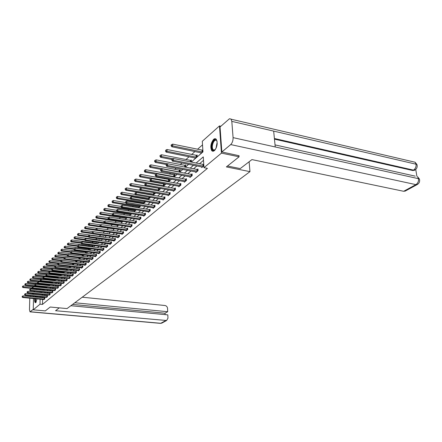 <?xml version="1.0" encoding="UTF-8"?>
<svg xmlns="http://www.w3.org/2000/svg" width="442" height="442" viewBox="0 0 442 442"><rect width="100%" height="100%" fill="white"/><g stroke="black" fill="none" stroke-linecap="round" stroke-linejoin="round"><path stroke-width="0.66" d="M214.376 150.7L212.983 151.324L211.784 150.766C210.088 147.059 210.69 143.252 213.597 139.357C214.619 138.506 215.508 138.484 216.265 139.296C217.917 143.075 217.287 146.877 214.376 150.7M37.023 298.869L35.791 302.577L35.343 302.698C34.73 302.256 34.52 300.903 34.719 298.643M35.006 297.035L35.244 296.245M33.741 291.919L34.62 291.134M36.327 289.609L37.056 288.957M38.957 287.256L39.598 286.687M202.519 144.854L197.513 149.285M194.966 151.545L191.601 154.518M189.088 156.744L185.844 159.617M182.005 163.021L180.237 164.584M176.203 168.153L174.767 169.424M170.557 173.153L169.435 174.142M165.059 178.021L164.236 178.75M159.7 182.767L159.164 183.242M147.109 193.916L146.783 194.204M142.412 198.071L141.91 198.519M137.827 202.132L137.153 202.734M133.346 206.099L132.506 206.845M128.97 209.978L127.97 210.862M124.688 213.768L123.545 214.779M120.506 217.47L119.213 218.613M116.412 221.094L114.986 222.359M112.406 224.641L110.854 226.017M108.489 228.111L106.809 229.597M104.655 231.509L102.903 233.056M100.759 234.956L99.207 236.332M96.914 238.36L95.582 239.536M93.151 241.691L92.035 242.68M89.472 244.951L88.56 245.758M85.87 248.139L85.151 248.774M82.339 251.266L81.814 251.73M78.886 254.321L78.538 254.631M50.001 279.897L49.659 280.2M47.305 282.289L46.858 282.681M44.653 284.637L44.106 285.118M191.275 162.054L202.966 151.899L202.298 141.28L219.481 125.92L221.448 153.12L203.961 167.678L203.281 156.893L196.132 163.021M220.867 126.235L219.481 125.92M37.04 296.422L37.095 297.239M238.984 155.562L239.083 156.805L226.376 166.91L249.962 171.634L249.117 161.761M249.962 171.634L67.035 308.582L50.206 307.024L45.333 310.903L33.261 309.82L33.487 298.527M42.78 287.018L42.769 287.648M42.741 289.543L42.73 290.261M32.465 288.085L23.277 287.14L22.89 287.504L43.99 289.67L43.962 289.946L44.438 289.532M46.554 287.411L47.156 287.167M49.189 285.112L49.929 284.758M51.869 282.775L52.747 282.305M54.598 280.399L55.626 279.803M57.443 278.222L58.454 277.245M60.394 275.659L61.305 274.637M63.394 273.046L64.206 271.974M66.46 270.382L67.162 269.255M69.576 267.67L70.173 267.15L70.173 266.482M72.764 264.902L73.239 264.487L73.245 263.659M76.007 262.078L76.367 260.774M79.322 259.2L79.554 257.83M82.698 256.261L82.803 254.824L82.461 255.1M86.124 253.26L86.113 251.912L85.77 252.211M89.499 250.178L89.494 248.957L89.14 249.266M92.947 247.034L92.942 245.945L92.577 246.266M96.466 243.818L96.455 242.873L96.091 243.199M100.052 240.536L100.047 239.741L99.671 240.067M103.715 237.183L103.71 236.542L103.323 236.873M106.014 235.697L106.019 235.978L106.301 235.735M107.456 233.752L107.45 233.271L107.058 233.614M109.804 232.249L109.809 232.685L110.279 232.277M111.273 230.243L111.268 229.934L110.964 230.199M113.677 228.868L113.682 229.315L114.345 228.741M117.633 225.42L117.638 225.879L118.5 225.127M121.672 221.89L121.683 222.359L122.754 221.425M125.799 218.287L125.81 218.768L127.108 217.646M130.025 214.602L130.036 215.094L131.561 213.773M134.34 210.834L134.357 211.342L136.037 209.795M138.755 206.978L138.771 207.502L140.49 205.696M143.274 203.038L143.291 203.569L145.059 202.033L145.037 201.497M147.932 199.535L149.722 197.977L149.694 197.193M147.915 199.535L147.899 198.999M152.86 195.248L154.501 193.823L154.462 192.778M152.639 195.215L152.628 194.867M157.91 190.856L159.391 189.568L159.335 188.253M163.092 186.353L164.402 185.215L164.33 183.601M164.308 183.601L163.805 184.038M168.402 181.734L169.535 180.75L169.457 179.098L168.921 179.568M173.85 176.993L174.794 176.17L174.717 174.502L174.165 174.988M179.441 172.131L180.192 171.479L180.104 169.794L179.54 170.292M185.181 167.142L185.723 166.673L185.629 164.965L185.049 165.474M191.077 162.015L191.397 161.739L191.298 160.015L190.706 160.534M194.922 157.921L194.966 158.634L197.22 156.672L197.115 154.932L196.508 155.468M200.839 152.755L200.883 153.49L202.95 151.689M202.839 149.932L202.464 150.263M42.581 299.405L42.498 304.416L207.431 168.363L203.961 167.678M203.497 160.347L199.552 163.7M196.9 165.949L193.579 168.772M190.961 170.999L187.762 173.717M185.176 175.91L182.093 178.535M179.546 180.695L176.568 183.226M174.054 185.364L171.181 187.8M168.7 189.911L165.932 192.264M163.479 194.347L160.805 196.618M158.385 198.673L155.805 200.861M153.413 202.895L150.926 205.011M148.562 207.016L146.158 209.06M143.827 211.044L141.506 213.011M139.197 214.972L136.959 216.878M134.677 218.812L132.517 220.652M130.263 222.569L128.174 224.343M125.942 226.238L123.926 227.95M121.721 229.823L119.776 231.475M117.594 233.326L115.71 234.929M113.555 236.757L111.738 238.304M109.605 240.117L107.848 241.608M105.737 243.404L104.041 244.846M101.953 246.619L100.312 248.012M98.246 249.769L96.66 251.111M94.616 252.852L93.085 254.15M91.063 255.868L89.582 257.128M87.577 258.83L86.146 260.045M84.162 261.73L82.781 262.907M80.82 264.57L79.483 265.708M77.538 267.36L76.245 268.454M74.322 270.09L73.074 271.15M71.168 272.769L69.963 273.797M68.074 275.399L66.908 276.388M65.04 277.979L63.913 278.935M62.062 280.51L60.974 281.432M59.14 282.99L58.084 283.886M56.267 285.427L55.256 286.294M53.449 287.825L52.471 288.659M50.686 290.173L49.736 290.98M47.968 292.482L47.051 293.261M45.299 294.748L44.415 295.499M42.681 296.974L42.609 297.775M43.813 299.521L44.802 298.958L44.819 297.72L44.554 297.947M46.41 297.344L47.421 296.77L47.438 295.521L47.161 295.753M49.056 295.123L50.084 294.543L50.101 293.284L49.819 293.516M51.747 292.864L52.791 292.272L52.808 291.002L52.526 291.239M54.488 290.565L55.554 289.963L55.565 288.681L55.278 288.924M57.278 288.223L58.366 287.609L58.377 286.322L58.079 286.571M60.123 285.836L61.228 285.217L61.234 283.913L60.935 284.167M63.013 283.41L64.14 282.775L64.151 281.466L63.847 281.72M65.963 280.935L67.112 280.289L67.118 278.968L66.808 279.233M68.969 278.416L68.969 278.736L70.134 277.758L70.14 276.427L69.825 276.692M72.029 275.847L72.029 276.178L73.223 275.178L73.223 273.836L72.902 274.106M75.146 273.228L75.146 273.565L76.361 272.548L76.367 271.195L76.035 271.471M78.328 270.559L78.328 270.902L79.566 269.863L79.566 268.498L79.234 268.78M81.571 267.835L81.571 268.189L82.836 267.128L82.831 265.752L82.488 266.04M84.875 265.062L84.881 265.421L86.168 264.344L86.162 262.951L85.814 263.244M88.251 262.233L88.251 262.598L89.566 261.498L89.56 260.095L89.201 260.399M91.687 259.344L91.693 259.719L93.035 258.598L93.024 257.183L92.66 257.487M95.201 256.393L95.201 256.78L96.571 255.636L96.56 254.211L96.19 254.52M98.781 253.388L98.787 253.78L100.185 252.614L100.168 251.172L99.793 251.492M102.439 250.316L102.445 250.719L103.87 249.526L103.853 248.072L103.467 248.398M106.174 247.183L106.179 247.592L107.638 246.376L107.616 244.912L107.224 245.244M109.986 243.978L109.997 244.404L111.483 243.155L111.461 241.68L111.058 242.017M113.881 240.708L113.892 241.144L115.412 239.868L115.384 238.376L114.975 238.724M117.865 237.365L117.87 237.813L119.428 236.509L119.395 235.006L118.975 235.359M121.931 233.951L121.942 234.404L123.528 233.078L123.495 231.558L123.064 231.917M126.086 230.459L126.097 230.928L127.721 229.569L127.683 228.033L127.246 228.403M130.34 226.89L130.351 227.37L132.009 225.978L131.97 224.431L131.523 224.807M134.683 223.238L134.7 223.729L136.396 222.309L136.351 220.746L135.893 221.133M139.131 219.503L139.147 220.005L140.882 218.552L140.838 216.972L140.368 217.37M143.683 215.679L143.7 216.199L145.479 214.707L145.424 213.116L144.943 213.519M148.335 211.768L148.357 212.298L150.175 210.773L150.12 209.165L149.628 209.58M153.103 207.762L153.125 208.309L154.987 206.745L154.927 205.121L154.424 205.547M157.987 203.663L158.009 204.221L159.916 202.624L159.849 200.983L159.335 201.419M162.988 199.458L163.01 200.033L164.965 198.397L164.894 196.74L164.369 197.187M168.109 195.154L168.137 195.745L170.142 194.066L170.065 192.392L169.524 192.85M173.363 190.74L173.391 191.347L175.446 189.629L175.363 187.938L174.811 188.403M178.745 186.209L178.778 186.839L180.883 185.076L180.8 183.369L180.225 183.844M184.264 181.568L184.303 182.22L186.463 180.408L186.369 178.678L185.784 179.17M189.933 176.806L189.966 177.474L192.187 175.618L192.088 173.872L191.491 174.375M195.745 171.916L195.784 172.607L198.066 170.7L197.955 168.938L197.342 169.457M201.712 166.899L201.756 167.612L203.845 165.861M203.734 164.081L203.353 164.402M33.52 296.891L33.537 296.079M33.575 294.427L33.592 293.582M239.083 156.805L221.448 153.12M42.498 304.416L40.023 304.184L33.261 309.82M40.211 296.737L40.139 297.538M40.111 299.168L40.023 304.184M193.497 165.28L190.193 168.115M187.59 170.347L184.402 173.076M181.839 175.281L178.767 177.911M176.231 180.087L173.275 182.623M170.772 184.767L167.916 187.215M165.446 189.336L162.695 191.695M160.258 193.789L157.601 196.066M155.192 198.132L152.628 200.331M150.247 202.37L147.777 204.491M145.424 206.508L143.037 208.552M140.716 210.547L138.412 212.519M136.114 214.486L133.893 216.398M131.622 218.342L129.473 220.182M127.23 222.105L125.158 223.884M122.942 225.79L120.937 227.508M118.743 229.387L116.81 231.044M114.638 232.906L112.771 234.509M110.627 236.348L108.82 237.895M106.699 239.713L104.953 241.21M102.859 243.012L101.168 244.454M99.096 246.233L97.467 247.63M95.411 249.393L93.837 250.747M91.809 252.487L90.284 253.791M88.273 255.515L86.803 256.78M84.814 258.487L83.389 259.703M81.422 261.393L80.046 262.57M78.096 264.244L76.77 265.382M74.836 267.04L73.554 268.139M71.643 269.78L70.405 270.841M68.51 272.465L67.311 273.493M65.438 275.101L64.278 276.095M62.421 277.687L61.3 278.648M59.46 280.222L58.383 281.151M56.559 282.714L55.515 283.609M53.709 285.156L52.697 286.024M50.907 287.56L49.935 288.394M48.161 289.913L47.222 290.72M45.465 292.228L44.554 293.007M42.813 294.499L41.935 295.256M41.012 292.654L41.913 291.869M43.653 290.355L44.587 289.549M46.338 288.018L47.305 287.184M49.079 285.642L50.079 284.775M51.863 283.217L52.902 282.322M54.703 280.753L55.775 279.819M57.598 278.239L58.709 277.272M60.548 275.675L61.692 274.675M63.549 273.062L64.736 272.034M66.615 270.399L67.841 269.333M69.737 267.686L71.007 266.581M72.919 264.918L74.234 263.78M76.168 262.1L77.527 260.913M79.483 259.216L80.892 257.995M82.858 256.283L84.317 255.012M86.312 253.283L87.82 251.973M89.831 250.222L91.395 248.868M93.428 247.095L95.041 245.691M97.096 243.907L98.77 242.454M100.848 240.647L102.577 239.144M104.682 237.315L106.472 235.763M108.594 233.912L110.45 232.304M112.6 230.437L114.517 228.768M116.688 226.879L118.677 225.155M120.876 223.243L122.931 221.453M125.152 219.525L127.285 217.674M129.534 215.718L131.738 213.801M134.014 211.823L136.302 209.834M138.606 207.834L140.97 205.779M143.302 203.751L145.755 201.618M148.114 199.569L150.656 197.359M153.048 195.281L155.678 192.994M158.098 190.889L160.833 188.519M163.28 186.386L166.115 183.927M168.595 181.767L171.529 179.214M174.043 177.032L177.093 174.386M179.64 172.17L182.8 169.424M185.38 167.181L188.662 164.33M40.327 286.764L40.316 287.394M40.283 289.289L40.266 290.013M40.239 291.698L40.222 292.571M42.62 297.03L40.15 296.786M44.25 299.179L44.272 297.941L23.056 295.869L23.023 297.123L44.531 299.184M22.255 296.792L22.266 296.289L22.1 296.93L23.023 297.123L22.636 297.477L44.073 299.571M44.272 297.941L44.819 297.941M23.056 295.869L22.266 296.289M22.1 296.93L22.636 297.477M32.725 286.869L23.31 285.897L23.277 287.14L22.514 286.808L22.525 286.311L22.514 286.808M22.89 287.504L22.36 286.952M22.525 286.311L23.31 285.897M36.122 302.157C35.371 302.317 35.084 301.162 35.266 298.698M35.57 297.09L35.841 296.306M36.2 296.339L35.896 297.123M35.581 298.726C35.421 300.538 35.587 301.626 36.078 301.98L36.216 301.997M35.642 296.284L35.404 297.074M35.117 298.682C34.924 300.798 35.106 302.124 35.658 302.671M215.337 149.6C212.48 153.175 210.414 146.755 212.873 142.097C214.619 139.169 216.039 138.926 217.116 141.379M217.011 141.059L216.724 140.628C215.641 139.672 214.514 140.258 213.342 142.401C212.066 145.512 211.994 147.987 213.127 149.81L215.11 149.844M215.74 138.865C214.624 138.854 213.585 139.782 212.624 141.655C211.038 145.517 210.95 148.584 212.359 150.849L213.044 151.319M59.267 307.864L55.559 310.715L166.634 320.505L167.96 318.196L167.822 314.875L70.847 305.726M32.144 294.284L32.995 293.521M30.515 295.781L30.155 296.56M29.791 298.168L29.47 309.604L30.017 311.848L33.266 309.317M165.065 314.61L165.01 313.223L167.689 311.715L167.551 308.411C167.336 306.787 166.479 305.82 164.988 305.51L82.229 297.206M167.689 311.715L74.808 302.759M165.01 313.223L72.593 304.416M227.492 166.026L240.238 168.59L251.934 159.59L403.656 191.287L415.911 184.629L230.707 144.578L221.851 151.971L238.995 155.7M230.707 144.578C232.343 142.91 233.138 140.595 233.083 137.633L275.239 146.965L273.664 131.108L231.807 121.373L233.083 137.633M231.807 121.373L230.984 119.047L229.492 118.738L220.039 126.976L221.851 151.971M416.883 176.248L415.734 169.424M405.386 190.983L403.656 191.287M414.563 170.209L412.773 170.524L274.46 139.142M412.773 170.524L415.419 169.684M273.664 131.108L416.077 164.214L416.977 164.568L417.22 165.927M417.8 184.209L415.911 184.629C417.867 183.292 418.74 181.314 418.519 178.69L419.414 179.027L419.662 180.358M46.863 296.991L46.88 295.742L25.509 293.626L25.481 294.891L47.145 296.996M24.702 294.554L24.713 294.046L24.548 294.698L25.481 294.891L25.083 295.25L46.681 297.389M46.88 295.742L47.432 295.748M25.509 293.626L24.713 294.046M24.548 294.698L25.083 295.25M49.521 294.764L49.537 293.51L28.012 291.344L27.979 292.615L49.802 294.775M27.194 292.278L27.205 291.77L27.034 292.427L27.979 292.615L27.575 292.985L49.327 295.173M49.537 293.51L50.095 293.51M28.012 291.344L27.205 291.77M27.034 292.427L27.575 292.985M35.167 284.565L25.758 283.576L25.724 284.825L25.332 285.201L46.819 287.46M35.222 285.819L25.724 284.825L24.951 284.493L24.962 283.991L24.951 284.493M25.332 285.201L24.796 284.642M24.962 283.991L25.758 283.576M37.653 282.217L28.244 281.211L28.216 282.471L27.813 282.852L49.46 285.162M49.896 284.753L28.216 282.471L27.432 282.14L27.448 281.631L27.432 282.14M27.813 282.852L27.271 282.289M27.448 281.631L28.244 281.211M52.222 292.505L52.239 291.234L30.553 289.018L30.526 290.3L52.51 292.51M29.736 289.963L29.747 289.449L29.57 290.112L30.526 290.3L30.117 290.676L52.029 292.913M52.239 291.234L52.802 291.239M30.553 289.018L29.747 289.449M29.57 290.112L30.117 290.676M54.974 290.195L54.99 288.919L33.144 286.654L33.117 287.946L55.267 290.206M32.316 287.598L32.327 287.085L32.15 287.753L33.117 287.946L32.697 288.328L54.775 290.615M54.99 288.919L55.565 288.924M33.144 286.654L32.327 287.085M32.15 287.753L32.697 288.328M57.78 287.847L57.791 286.56L35.78 284.239L35.758 285.543L58.068 287.858M34.946 285.195L34.957 284.676L34.78 285.355L35.758 285.543L35.327 285.93L57.571 288.278M57.791 286.56L58.372 286.565M35.78 284.239L34.957 284.676M34.78 285.355L35.327 285.93M40.25 279.836L30.78 278.808L30.747 280.079L30.338 280.466L52.145 282.83M52.626 282.41L30.747 280.079L29.962 279.742L29.973 279.233L29.962 279.742M30.338 280.466L29.796 279.897M29.973 279.233L30.78 278.808M42.968 277.416L33.354 276.361L33.332 277.642L32.912 278.035L54.88 280.449M55.372 280.024L33.332 277.642L32.537 277.3L32.542 276.786L32.537 277.3M32.912 278.035L32.365 277.46M32.542 276.786L33.354 276.361M45.797 274.963L35.984 273.863L35.957 275.156L35.531 275.559L57.664 278.029M58.162 277.598L35.957 275.156L35.156 274.813L35.167 274.3L35.156 274.813M35.531 275.559L34.984 274.974M35.167 274.3L35.984 273.863M60.631 285.455L60.642 284.162L38.471 281.786L38.443 283.101L60.924 285.466M37.625 282.747L37.636 282.223L37.454 282.908L38.443 283.101L38.012 283.493L60.416 285.891M60.642 284.162L61.234 284.162M38.471 281.786L37.636 282.223M37.454 282.908L38.012 283.493M48.681 272.465L38.658 271.327L38.636 272.626L38.205 273.034L60.499 275.565M61.007 275.123L38.636 272.626L37.824 272.283L37.835 271.764L37.824 272.283M38.205 273.034L37.653 272.443M37.835 271.764L38.658 271.327M63.538 283.024L63.549 281.714L41.205 279.283L41.183 280.609L63.836 283.029M40.36 280.256L40.366 279.725L40.183 280.416L41.183 280.609L40.741 281.013L63.316 283.466M63.549 281.714L64.145 281.72M41.205 279.283L40.366 279.725M40.183 280.416L40.741 281.013M51.626 269.918L41.382 268.736L41.36 270.051L40.924 270.465L63.322 273.04M63.902 272.603L41.36 270.051L40.542 269.703L40.553 269.178L40.542 269.703M40.924 270.465L40.366 269.869M40.553 269.178L41.382 268.736M66.499 280.543L66.51 279.222L43.996 276.731L43.973 278.068L66.797 280.548M43.139 277.714L43.15 277.178L42.962 277.88L43.973 278.068L43.52 278.482L66.272 280.99M66.51 279.222L67.118 279.228M43.996 276.731L43.15 277.178M42.962 277.88L43.52 278.482M54.731 267.338L44.161 266.101L44.139 267.427L43.692 267.846L52.526 268.874M66.852 270.04L44.139 267.427L43.31 267.073L43.322 266.543L43.31 267.073M43.692 267.846L43.134 267.244M43.322 266.543L44.161 266.101M69.521 278.012L69.521 276.681L46.835 274.134L46.819 275.482L69.819 278.024M45.979 275.123L45.985 274.587L45.791 275.294L46.819 275.482L46.36 275.902L69.284 278.477M69.521 276.681L70.14 276.686M46.835 274.134L45.985 274.587M45.791 275.294L46.36 275.902M57.946 264.719L46.99 263.415L46.974 264.747L46.515 265.183L55.344 266.222M69.858 267.427L46.974 264.747L46.134 264.393L46.145 263.863L46.134 264.393M46.515 265.183L45.951 264.57M46.145 263.863L46.99 263.415M72.593 275.438L72.599 274.095L49.736 271.487L49.719 272.847L72.897 275.449M48.869 272.482L48.874 271.94L48.681 272.653L49.719 272.847L49.25 273.272L72.35 275.907M72.599 274.095L73.223 274.101M49.736 271.487L48.874 271.94M48.681 272.653L49.25 273.272M61.234 262.051L49.874 260.675L49.858 262.023L49.394 262.465L58.217 263.52M72.919 264.764L49.858 262.023L49.012 261.664L49.018 261.128L49.012 261.664M49.394 262.465L48.824 261.841M49.018 261.128L49.874 260.675M75.726 272.813L75.731 271.46L52.692 268.786L52.675 270.156L76.035 272.825M51.813 269.791L51.819 269.244L51.626 269.968L52.675 270.156L52.195 270.592L75.477 273.289M75.731 271.46L76.367 271.465M52.692 268.786L51.819 269.244M51.626 269.968L52.195 270.592M75.858 260.708L52.819 257.885L52.802 259.244L52.327 259.692L61.14 260.763M76.041 262.051L52.802 259.244L51.946 258.885L51.952 258.338L51.946 258.885M52.327 259.692L51.758 259.062M51.952 258.338L52.819 257.885M78.925 270.134L78.925 268.769L55.703 266.034L55.686 267.416L79.234 270.145M54.819 267.051L54.825 266.493L54.626 267.228L55.686 267.416L55.2 267.858L78.659 270.626M78.925 268.769L79.566 268.78M55.703 266.034L54.825 266.493M54.626 267.228L55.2 267.858M79.554 257.929L55.814 255.04L55.803 256.41L55.316 256.868L64.156 257.957M64.913 257.537L55.803 256.41L54.935 256.045L54.941 255.498L54.935 256.045M55.316 256.868L54.742 256.227M54.941 255.498L55.814 255.04M82.179 267.404L82.179 266.029L58.775 263.222L58.764 264.62L82.494 267.416M57.885 264.25L57.891 263.692L57.687 264.432L58.764 264.62L58.267 265.073L81.914 267.902M82.179 266.029L82.831 266.04M58.775 263.222L57.891 263.692M57.687 264.432L58.267 265.073M82.803 255.1L58.874 252.139L58.858 253.52L58.366 253.984L67.272 255.106M67.969 254.664L58.858 253.52L57.985 253.15L57.99 252.603L57.985 253.15M58.366 253.984L57.791 253.338M57.99 252.603L58.874 252.139M85.505 264.625L85.499 263.233L61.908 260.36L61.897 261.763L85.82 264.636M61.013 261.393L61.018 260.83L60.808 261.576L61.897 261.763L61.394 262.228L85.223 265.134M85.499 263.233L86.162 263.244M61.908 260.36L61.018 260.83M60.808 261.576L61.394 262.228M86.118 252.211L61.99 249.178L61.979 250.57L61.477 251.045L70.565 252.205M71.085 251.736L61.979 250.57L61.095 250.2L61.101 249.642L61.095 250.2M61.477 251.045L60.897 250.393M61.101 249.642L61.99 249.178M88.892 261.786L88.886 260.382L65.107 257.437L65.101 258.857L89.212 261.797M64.201 258.482L64.206 257.913L63.996 258.669L65.101 258.857L64.582 259.327L88.604 262.305M88.886 260.382L89.56 260.393M65.107 257.437L64.206 257.913M63.996 258.669L64.582 259.327M89.494 249.266L65.173 246.155L65.162 247.559L64.648 248.045L73.952 249.255M74.262 248.747L65.162 247.559L64.272 247.188L64.278 246.63L64.272 247.188M64.648 248.045L64.068 247.382M64.278 246.63L65.173 246.155M92.35 258.885L92.339 257.476L68.372 254.454L68.366 255.885L92.671 258.901M67.46 255.504L67.46 254.935L67.245 255.697L68.366 255.885L67.836 256.366L92.052 259.415M92.339 257.476L93.024 257.487M68.372 254.454L67.46 254.935M67.245 255.697L67.836 256.366M92.942 246.26L68.422 243.078L68.411 244.492L67.886 244.99L77.416 246.244M77.549 245.702L68.411 244.492L67.51 244.117L67.516 243.553L67.51 244.117M67.886 244.99L67.3 244.315M67.516 243.553L68.422 243.078M95.881 255.935L95.864 254.509L71.703 251.41L71.698 252.852L96.201 255.946M70.781 252.47L70.781 251.89L70.565 252.669L71.698 252.852L71.156 253.343L95.571 256.471M95.864 254.509L96.56 254.515M71.703 251.41L70.781 251.89M70.565 252.669L71.156 253.343M96.461 243.194L71.731 239.929L71.731 241.36L71.195 241.862L80.947 243.172L81.179 242.382L71.731 241.36L70.819 240.978L70.819 240.409L70.819 240.978M71.195 241.862L70.604 241.183M70.819 240.409L71.731 239.929M99.483 252.918L99.467 251.476L75.101 248.299L75.101 249.758L99.809 252.929M74.173 249.371L74.173 248.791L73.952 249.57L75.101 249.758L74.549 250.26L99.163 253.465M99.467 251.476L100.174 251.487M75.101 248.299L74.173 248.791M73.952 249.57L74.549 250.26M100.047 240.067L75.112 236.719L75.112 238.161L74.565 238.674L84.709 240.061M84.56 239.453L75.112 238.161L74.19 237.779L74.19 237.205L74.19 237.779M74.565 238.674L73.974 237.984M74.19 237.205L75.112 236.719M103.157 249.835L103.141 248.387L78.577 245.128L78.577 246.597L103.489 249.846M77.637 246.205L77.637 245.619L77.416 246.409L78.577 246.597L78.013 247.106L102.831 250.399M103.141 248.387L103.859 248.398M78.577 245.128L77.637 245.619M77.416 246.409L78.013 247.106M103.71 236.873L78.571 233.442L78.571 234.895L78.013 235.42L88.56 236.884M88.245 236.238L78.571 234.895L77.637 234.509L77.637 233.928L77.637 234.509M78.013 235.42L77.416 234.724M77.637 233.928L78.571 233.442M106.909 246.691L106.892 245.227L82.124 241.885L82.129 243.365L107.246 246.702M81.179 242.973L82.129 243.365L81.555 243.89L106.572 247.266M106.892 245.227L107.621 245.238M80.947 242.592L81.555 243.89M82.124 241.885L81.179 242.382M107.45 233.614L82.096 230.094L82.102 231.558L81.527 232.1L92.5 233.647M92.019 232.962L82.102 231.558L81.157 231.172L81.157 230.586L81.157 231.172M81.527 232.1L80.93 231.387M81.157 230.586L82.096 230.094M110.743 243.481L110.721 242.006L85.748 238.57L85.754 240.067L111.08 243.492M84.792 239.674L84.792 239.072L84.56 239.884L85.754 240.067L85.168 240.603L110.395 244.067M110.721 242.006L111.467 242.017M85.748 238.57L84.792 239.072M84.56 239.884L85.168 240.603M96.903 228.293L85.698 226.674L85.704 228.149L85.124 228.702L110.207 232.337M95.936 229.625L85.704 228.149L84.754 227.763L84.748 227.171L84.754 227.763M85.124 228.702L84.516 227.984M84.748 227.171L85.698 226.674M114.66 240.199L114.633 238.708L89.45 235.188L89.461 236.697L115.003 240.216M88.488 236.299L88.483 235.691L88.251 236.514L89.461 236.697L88.859 237.243L114.301 240.802M114.633 238.708L115.39 238.724M89.45 235.188L88.483 235.691M88.251 236.514L88.859 237.243M100.577 224.829L89.383 223.177L89.389 224.669L88.792 225.232L114.091 228.962M100.052 226.232L89.389 224.669L88.422 224.276L88.422 223.68L88.422 224.276M88.792 225.232L88.185 224.503M88.422 223.68L89.383 223.177M118.66 236.846L118.633 235.343L93.234 231.724L93.245 233.249L119.003 236.862M92.267 232.851L92.262 232.238L92.019 233.072L93.245 233.249L92.638 233.807L118.29 237.459M118.633 235.343L119.401 235.354M93.234 231.724L92.262 232.238M92.019 233.072L92.638 233.807M104.329 221.282L93.146 219.608L93.157 221.111L92.544 221.691L118.053 225.514M104.257 222.768L93.157 221.111L92.179 220.713L92.174 220.11L92.179 220.713M92.544 221.691L91.936 220.945M92.174 220.11L93.146 219.608M122.754 233.42L122.721 231.901L97.107 228.188L97.118 229.73L123.097 233.437M96.124 229.321L96.118 228.707L95.875 229.553L97.118 229.73L96.494 230.299L122.368 234.05M122.721 231.901L123.5 231.917M97.107 228.188L96.118 228.707M95.875 229.553L96.494 230.299M108.185 217.663L96.991 215.956L97.002 217.475L96.384 218.066L122.108 221.995M108.566 219.232L97.002 217.475L96.013 217.077L96.008 216.464L96.013 217.077M96.384 218.066L95.765 217.309M96.008 216.464L96.991 215.956M126.931 229.917L126.898 228.387L101.063 224.575L101.08 226.127L127.285 229.934M100.074 225.718L100.069 225.094L99.82 225.95L101.08 226.127L100.439 226.707L126.534 230.558M126.898 228.387L127.694 228.403M101.063 224.575L100.069 225.094M99.82 225.95L100.439 226.707M112.218 213.978L100.92 212.221L100.942 213.757L100.301 214.359L126.246 218.392M126.987 217.746L100.942 213.757L99.936 213.353L99.931 212.74L99.936 213.353M100.301 214.359L99.682 213.591M99.931 212.74L100.92 212.221M131.208 226.337L131.169 224.79L105.113 220.873L105.135 222.442L131.561 226.354M104.113 222.028L104.108 221.398L103.853 222.265L105.135 222.442L104.478 223.039L130.799 226.995M131.169 224.79L131.981 224.807M105.113 220.873L104.108 221.398M103.853 222.265L104.478 223.039M116.517 210.237L104.942 208.403L104.964 209.956L104.312 210.569L130.478 214.713M131.241 214.05L104.964 209.956L103.953 209.547L103.942 208.928L103.953 209.547M104.312 210.569L103.693 209.79M103.942 208.928L104.942 208.403M135.584 222.674L135.539 221.116L109.251 217.088L109.279 218.668L135.937 222.691M108.246 218.254L108.235 217.619L107.975 218.497L108.246 218.254L109.279 218.668L108.605 219.282L135.153 223.348M135.539 221.116L136.363 221.127M109.251 217.088L108.235 217.619M107.975 218.497L108.605 219.282M120.942 206.414L109.058 204.497L109.08 206.06L108.417 206.69L134.81 210.945M135.584 210.27L109.08 206.06L108.058 205.652L108.047 205.027L108.058 205.652M108.417 206.69L107.793 205.906M108.047 205.027L109.058 204.497M140.053 218.928L140.009 217.353L113.495 213.21L113.522 214.812L140.412 218.945M112.472 214.392L112.461 213.751L112.202 214.641L112.472 214.392L113.522 214.812L112.832 215.436L139.611 219.613M140.009 217.353L140.849 217.37M113.495 213.21L112.461 213.751M112.202 214.641L112.832 215.436M125.777 202.243L154.114 207.149L154.054 205.53L126.826 201.027L126.865 202.674L126.13 203.348L125.484 202.508L125.76 201.58L125.484 202.508L113.268 200.502L113.296 202.082L112.616 202.723L139.236 207.099M140.031 206.403L113.296 202.082L112.257 201.668L112.246 201.033L112.257 201.668M112.616 202.723L111.986 201.922M112.246 201.033L113.268 200.502M144.633 215.094L144.578 213.503L117.832 209.248L117.865 210.862L144.993 215.11M116.804 210.436L116.793 209.79L116.522 210.696L116.804 210.436L117.865 210.862L117.163 211.503L144.175 215.795M144.578 213.503L145.435 213.519M117.832 209.248L116.793 209.79M116.522 210.696L117.163 211.503M130.34 198.546L117.578 196.408L117.611 198.005L116.909 198.668L143.766 203.16M144.578 202.453L117.611 198.005L116.555 197.585L116.544 196.95L116.279 197.85L116.555 197.585M116.909 198.668L116.279 197.85M116.544 196.95L117.578 196.408M149.319 211.171L149.258 209.563L122.274 205.187L122.312 206.817L149.683 211.188M121.235 206.386L121.224 205.734L120.948 206.652L121.235 206.386L122.312 206.817L121.589 207.475L148.843 211.889M149.258 209.563L150.136 209.58M122.274 205.187L121.224 205.734M120.948 206.652L121.589 207.475M135.324 194.497L121.992 192.22L122.025 193.834L121.312 194.508L148.401 199.127M149.236 198.403L122.025 193.834L120.959 193.408L120.942 192.767L120.672 193.679L120.959 193.408M121.312 194.508L120.672 193.679M120.942 192.767L121.992 192.22M154.114 207.149L154.485 207.171M153.628 207.889L126.13 203.348M154.054 205.53L154.943 205.547M126.826 201.027L125.76 201.58M153.728 192.651L126.506 187.933L126.55 189.563L125.815 190.253L153.147 194.999M153.998 194.259L126.55 189.563L125.467 189.132L125.451 188.48L125.158 188.762L125.174 189.408L125.467 189.132M125.815 190.253L125.174 189.408M125.451 188.48L126.506 187.933M159.026 203.033L158.96 201.397L131.489 196.767L131.534 198.43L159.402 203.055M130.429 197.994L130.412 197.325L130.13 198.27L130.429 197.994L131.534 198.43L130.777 199.115L158.523 203.79M158.96 201.397L159.871 201.419M131.489 196.767L130.412 197.325M130.13 198.27L130.777 199.115M159.341 188.397L131.136 183.54L131.18 185.181L130.429 185.894L158.004 190.773M158.877 190.016L131.18 185.181L130.086 184.75L130.07 184.093L129.771 184.38L129.788 185.038L130.086 184.75M130.429 185.894L129.788 185.038M130.07 184.093L131.136 183.54M164.059 198.817L163.988 197.165L136.269 192.397L136.313 194.082L164.435 198.839M135.197 193.64L135.18 192.966L134.887 193.922L135.197 193.64L136.313 194.082L135.539 194.784L163.534 199.596M163.988 197.165L164.916 197.187M136.269 192.397L135.18 192.966M134.887 193.922L135.539 194.784M164.352 184.038L135.882 179.038L135.926 180.695L135.158 181.424L146.092 183.38M163.877 185.668L135.926 180.695L134.816 180.264L134.799 179.596L134.49 179.888L134.512 180.551L134.816 180.264M135.158 181.424L134.512 180.551M134.799 179.596L135.882 179.038M169.214 194.502L169.142 192.828L141.164 187.922L141.219 189.618L169.601 194.524M140.086 189.17L140.064 188.491L139.766 189.463L140.086 189.17L141.219 189.618L140.423 190.342L168.678 195.292M169.142 192.828L170.087 192.85M141.164 187.922L140.064 188.491M139.766 189.463L140.423 190.342M169.479 179.568L140.738 174.424L140.794 176.098L140.004 176.844L150.921 178.839M168.999 181.214L140.794 176.098L139.666 175.662L139.65 174.988L139.352 175.96L139.666 175.662M140.004 176.844L139.352 175.96M139.65 174.988L140.738 174.424M174.502 190.071L174.424 188.38L146.192 183.331L146.247 185.043L174.888 190.093M145.098 184.596L145.075 183.905L144.772 184.894L145.098 184.596L146.247 185.043L145.435 185.784L173.944 190.889M174.424 188.38L175.386 188.408M146.192 183.331L145.075 183.905M144.772 184.894L145.435 185.784M174.739 174.988L145.727 169.689L145.783 171.385L144.976 172.148L155.871 174.176M174.242 176.651L145.783 171.385L144.644 170.943L144.617 170.264L144.319 171.247L144.644 170.943M144.976 172.148L144.319 171.247M144.617 170.264L145.727 169.689M179.922 185.53L179.839 183.822L151.341 178.618L151.407 180.353L180.314 185.557M150.241 179.9L150.214 179.203L149.904 180.203L150.241 179.9L151.407 180.353L150.573 181.115L179.341 186.369M179.839 183.822L180.822 183.85M151.341 178.618L150.214 179.203M149.904 180.203L150.573 181.115M180.132 170.292L150.838 164.838L150.899 166.551L150.07 167.336L160.949 169.397M179.623 171.977L150.899 166.551L149.744 166.104L149.716 165.418L149.413 166.419L149.744 166.104M150.07 167.336L149.413 166.419M149.716 165.418L150.838 164.838M185.485 180.872L185.391 179.148L156.628 173.783L156.7 175.54L185.878 180.9M155.518 175.076L155.49 174.375L155.175 175.391L155.518 175.076L156.7 175.54L155.844 176.319L184.883 181.734M185.391 179.148L186.397 179.176M156.628 173.783L155.49 174.375M155.175 175.391L155.844 176.319M185.657 165.479L156.081 159.86L156.153 161.59L155.302 162.391L166.264 164.518M167.501 163.794L156.153 161.59L154.976 161.137L154.949 160.446L154.612 160.766L154.639 161.457L154.976 161.137M155.302 162.391L154.639 161.457M154.949 160.446L156.081 159.86M191.187 176.093L191.088 174.352L162.059 168.822L162.131 170.595L191.585 176.12M160.932 170.131L160.905 169.424L160.584 170.452L160.932 170.131L162.131 170.595L161.253 171.397L190.563 176.977M191.088 174.352L192.115 174.38M162.059 168.822L160.905 169.424M160.584 170.452L161.253 171.397M191.331 160.54L161.468 154.75L161.54 156.496L160.667 157.324L171.811 159.529M172.872 158.744L161.54 156.496L160.347 156.043L160.319 155.341L159.971 155.672L159.998 156.369L160.347 156.043M160.667 157.324L159.998 156.369M160.319 155.341L161.468 154.75M197.044 171.192L196.939 169.43L167.634 163.728L167.711 165.518L197.447 171.22M166.496 165.054L166.463 164.336L166.137 165.38L166.496 165.054L167.711 165.518L166.811 166.341L196.397 172.093M196.939 169.43L197.988 169.457M167.634 163.728L166.463 164.336M166.137 165.38L166.811 166.341M197.149 155.468L166.993 149.501L167.07 151.269L166.175 152.114L195.568 158.109M196.613 157.203L167.07 151.269L165.866 150.81L165.833 150.103L165.507 151.147L165.866 150.81M166.175 152.114L165.507 151.147M165.833 150.103L166.993 149.501M203.055 166.153L202.944 164.374L173.358 158.496L173.446 160.308L203.464 166.181M172.209 159.833L172.176 159.109L171.839 160.17L172.209 159.833L173.446 160.308L172.518 161.153L202.386 167.082M202.944 164.374L203.751 164.402M173.358 158.496L172.176 159.109M171.839 160.17L172.518 161.153M202.861 150.263L172.667 144.114L172.756 145.899L171.833 146.772L201.508 152.949M202.574 152.02L172.756 145.899L171.529 145.435L171.496 144.722L171.126 145.07L171.159 145.783L171.529 145.435M171.833 146.772L171.159 145.783M171.496 144.722L172.667 144.114M44.449 299.184L44.471 297.947M215.994 148.451L216.978 143.18M217.221 143.683L216.381 147.545M30.338 311.765L160.772 323.284L165.606 320.66M30.144 311.859L160.33 323.351L162.142 322.942M416.071 164.214C416.276 166.794 415.414 168.761 413.491 170.12L274.399 138.495M404.966 191.209L417.231 184.557C419.298 183.297 420.027 181.458 419.414 179.027L417.475 176.64L418.519 178.69L275.239 146.965M275.034 144.893L415.237 176.143M416.077 164.214L415.099 162.231L412.894 161.717M47.062 297.002L47.079 295.753M49.719 294.775L49.736 293.516M52.427 292.51L52.438 291.245M55.178 290.206L55.195 288.93M57.985 287.858L57.996 286.571M58.079 277.206L58.079 277.598M57.874 277.184L57.874 277.587M60.841 285.466L60.847 284.167M60.924 274.592L60.919 275.123M60.72 274.565L60.714 275.117M63.747 283.029L63.759 281.725M63.819 271.924L63.814 272.609M63.609 271.902L63.609 272.598M66.709 280.554L66.72 279.233M66.77 269.211L66.764 270.04M66.56 269.184L66.554 270.029M69.731 278.024L69.737 276.692M69.77 266.438L69.77 267.427M69.56 266.41L69.56 267.416M72.808 275.449L72.808 274.106M72.831 263.609L72.831 264.764M72.621 263.581L72.615 264.752M75.941 272.825L75.947 271.471M75.952 260.719L75.952 262.051M75.737 260.703L75.737 262.04M79.14 270.145L79.14 268.78M79.129 257.935L79.129 259.178M78.914 257.924L78.914 259.15M82.4 267.416L82.4 266.04M82.372 255.1L82.372 256.222M82.151 255.089L82.157 256.194M85.726 264.636L85.72 263.25M85.676 252.216L85.682 253.2M85.455 252.2L85.461 253.172M89.118 261.797L89.107 260.399M89.046 249.266L89.052 250.122M88.825 249.255L88.831 250.089M92.577 258.901L92.566 257.487M92.483 246.266L92.489 246.973M92.262 246.249L92.267 246.945M96.107 255.946L96.096 254.52M95.991 243.199L95.997 243.757M95.765 243.183L95.77 243.724M99.71 252.929L99.693 251.492M99.572 240.067L99.577 240.47M99.345 240.056L99.351 240.442M103.389 249.852L103.373 248.398M107.146 246.708L107.124 245.244M110.981 243.492L110.959 242.017M114.898 240.216L114.87 238.724M118.904 236.862L118.87 235.359M122.998 233.437L122.964 231.917M127.18 229.934L127.141 228.403M131.456 226.354L131.418 224.807M131.125 213.701L131.136 214.05M130.882 213.663L130.887 214.033M135.832 222.691L135.788 221.133M135.462 209.701L135.479 210.27M135.213 209.663L135.23 210.254M140.307 218.945L140.258 217.37M139.899 205.602L139.921 206.403M139.65 205.558L139.672 206.386M144.888 215.11L144.832 213.519M144.435 201.397L144.468 202.453M144.18 201.353L144.219 202.43M149.573 211.188L149.518 209.58M149.076 197.088L149.125 198.403M148.821 197.044L148.871 198.381M154.374 207.171L154.313 205.547M153.827 192.668L153.888 194.259M153.567 192.635L153.628 194.237M159.286 203.055L159.225 201.419M158.7 188.397L158.766 190.016M158.44 188.375L158.507 189.994M164.325 198.839L164.253 197.187M163.695 184.032L163.761 185.668M163.429 184.01L163.501 185.646M169.485 194.524L169.408 192.85M168.805 179.568L168.883 181.214M168.54 179.54L168.617 181.192M174.772 190.093L174.689 188.403M174.049 174.982L174.126 176.651M173.778 174.96L173.861 176.629M180.198 185.552L180.109 183.844M179.424 170.292L179.507 171.971M179.154 170.264L179.237 171.949M185.762 180.9L185.668 179.17M184.933 165.474L185.021 167.109M184.657 165.446L184.745 167.054M191.469 176.12L191.369 174.375M190.585 160.534L190.662 161.932M190.309 160.507L190.386 161.877M197.325 171.214L197.22 169.452M196.386 155.462L196.491 157.203M196.104 155.435L196.209 157.175M203.337 166.181L203.226 164.402M202.342 150.263L202.453 152.02M202.055 150.23L202.165 151.987M214.757 150.153L213.127 149.81M166.634 320.505L161.794 323.13L160.496 323.367M414.143 170.446L414.856 170.043C416.872 168.778 417.579 166.954 416.977 164.568L415.099 162.231L231.116 119.202"/></g></svg>
